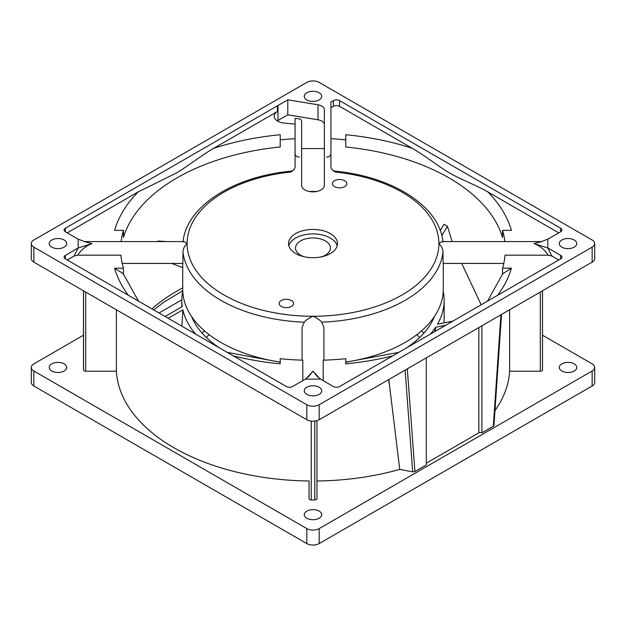 <?xml version="1.0" encoding="UTF-8"?>
<svg xmlns="http://www.w3.org/2000/svg" width="626" height="626" viewBox="0 0 626 626"><rect width="100%" height="100%" fill="white"/><g stroke="black" fill="none" stroke-linecap="round" stroke-linejoin="round"><path stroke-width="0.94" d="M319.182 404.732A8.741 5.047 180 0 1 306.818 404.732L33.859 247.145A8.741 5.047 180 0 1 31.3 243.577A8.741 5.047 180 0 1 33.859 240.001L306.818 82.413A8.741 5.047 180 0 1 319.182 82.413L592.141 240.001A8.741 5.047 180 0 1 594.7 243.577A8.741 5.047 180 0 1 592.141 247.145L319.182 404.732L319.182 419.725L592.141 262.137A8.741 5.047 0 0 0 594.7 258.569L594.7 243.577M561.843 247.145A8.741 5.047 0 0 0 571.374 248.24A8.741 5.047 0 0 0 576.773 243.577A8.741 5.047 0 0 0 574.206 240.001A8.741 5.047 0 0 0 564.683 238.913A8.741 5.047 0 0 0 559.284 243.577A8.741 5.047 0 0 0 561.843 247.145M306.818 387.244A8.741 5.047 0 0 0 304.259 390.812A8.741 5.047 0 0 0 309.651 395.475A8.741 5.047 0 0 0 319.182 394.38A8.741 5.047 0 0 0 321.741 390.812A8.741 5.047 0 0 0 316.349 386.148A8.741 5.047 0 0 0 306.818 387.244M64.157 240.001A8.741 5.047 0 0 0 54.626 238.913A8.741 5.047 0 0 0 49.227 243.577A8.741 5.047 0 0 0 51.794 247.145A8.741 5.047 0 0 0 61.317 248.24A8.741 5.047 0 0 0 66.716 243.577A8.741 5.047 0 0 0 64.157 240.001M319.182 99.902A8.741 5.047 0 0 0 321.741 96.334A8.741 5.047 0 0 0 316.349 91.67A8.741 5.047 0 0 0 306.818 92.765A8.741 5.047 0 0 0 304.259 96.334A8.741 5.047 0 0 0 309.651 100.997A8.741 5.047 0 0 0 319.182 99.902M321.741 322.187C320.136 320.16 317.225 318.18 313 316.263C308.774 318.188 305.856 320.16 304.259 322.187A130.278 75.214 180 0 1 222.66 301.333A130.278 75.214 180 0 1 220.884 300.331A130.278 75.214 180 0 1 183.019 252.192C182.964 249.195 184.326 246.323 187.096 243.577A125.904 72.686 180 0 1 290.707 172.033L293.516 170.162L295.073 167.596L295.073 118.4L297.976 118.682A4.374 2.527 180 0 1 301.63 121.17L301.63 185.296A11.37 6.565 0 0 0 308.649 191.36A11.37 6.565 0 0 0 321.036 189.936A11.37 6.565 0 0 0 324.37 185.296L324.37 109.644A8.741 5.047 0 0 0 318.016 104.792L287.788 99.831L277.991 105.481A12.019 6.941 0 0 0 277.459 105.794L65.394 228.224A4.374 2.527 0 0 0 64.11 230.008A4.374 2.527 0 0 0 65.394 231.792L78.18 239.179L78.18 247.974L65.394 255.353A4.374 2.527 0 0 0 64.11 257.137A4.374 2.527 0 0 0 65.394 258.921L286.418 386.532A4.374 2.527 0 0 0 292.6 386.532L305.386 379.145L320.614 379.145L333.4 386.532A4.374 2.527 0 0 0 339.582 386.532L560.606 258.921A4.374 2.527 0 0 0 561.89 257.137A4.374 2.527 0 0 0 560.606 255.353L547.82 247.974L547.82 239.179L560.606 231.792A4.374 2.527 0 0 0 561.89 230.008A4.374 2.527 0 0 0 560.606 228.224L339.582 100.622A4.374 2.527 0 0 0 333.4 100.622L330.927 102.046L330.927 167.596L332.484 170.162L335.293 172.033A125.904 72.686 180 0 1 438.904 243.577C441.682 246.331 443.044 249.203 442.981 252.192A130.278 75.214 180 0 1 321.741 322.187L323.932 327.445L323.932 360.161M281.277 306.419A7.215 4.163 0 0 0 289.142 307.319A7.215 4.163 0 0 0 293.594 303.469A7.215 4.163 0 0 0 291.481 300.527A7.215 4.163 0 0 0 283.617 299.619A7.215 4.163 0 0 0 279.165 303.469A7.215 4.163 0 0 0 281.277 306.419M334.519 186.618A7.215 4.163 0 0 0 342.383 187.526A7.215 4.163 0 0 0 346.835 183.676A7.215 4.163 0 0 0 344.723 180.734A7.215 4.163 0 0 0 336.858 179.826A7.215 4.163 0 0 0 332.406 183.676A7.215 4.163 0 0 0 334.519 186.618M330.309 253.569A24.484 14.132 0 0 0 337.484 243.577A24.484 14.132 0 0 0 322.367 230.517A24.484 14.132 0 0 0 295.691 233.576A24.484 14.132 0 0 0 288.516 243.577A24.484 14.132 0 0 0 303.633 256.629A24.484 14.132 0 0 0 330.309 253.569M31.3 243.577L31.3 258.569A8.741 5.047 0 0 0 33.859 262.137L306.818 419.725A8.741 5.047 0 0 0 319.182 419.725M277.279 120.896A12.019 6.941 180 0 1 277.991 120.474L287.788 114.816L318.016 119.785A8.741 5.047 180 0 1 324.37 124.637M83.485 290.785L83.485 367.431A229.515 132.509 0 0 0 83.532 369.982A2.183 1.26 0 0 0 85.715 371.218L116.381 371.218L116.381 309.776M542.515 335.215L592.141 363.863A8.741 5.047 180 0 1 594.7 367.431A8.741 5.047 180 0 1 592.141 371.007L319.182 528.594A8.741 5.047 180 0 1 306.818 528.594L33.859 371.007A8.741 5.047 180 0 1 31.3 367.431A8.741 5.047 180 0 1 33.859 363.863L83.485 335.215M561.843 371.007A8.741 5.047 0 0 0 571.374 372.094A8.741 5.047 0 0 0 576.773 367.431A8.741 5.047 0 0 0 574.206 363.863A8.741 5.047 0 0 0 564.683 362.767A8.741 5.047 0 0 0 559.284 367.431A8.741 5.047 0 0 0 561.843 371.007M306.818 511.106A8.741 5.047 0 0 0 304.259 514.674A8.741 5.047 0 0 0 309.651 519.337A8.741 5.047 0 0 0 319.182 518.242A8.741 5.047 0 0 0 321.741 514.674A8.741 5.047 0 0 0 316.349 510.01A8.741 5.047 0 0 0 306.818 511.106M64.157 363.863A8.741 5.047 0 0 0 54.626 362.767A8.741 5.047 0 0 0 49.227 367.431A8.741 5.047 0 0 0 51.794 371.007A8.741 5.047 0 0 0 61.317 372.094A8.741 5.047 0 0 0 66.716 367.431A8.741 5.047 0 0 0 64.157 363.863M116.381 371.218A196.728 113.58 0 0 0 309.064 480.987L309.064 498.679A2.183 1.26 0 0 0 311.232 499.939A229.515 132.509 0 0 0 314.768 499.939A2.183 1.26 0 0 0 316.936 498.679L316.936 420.664M316.936 480.987A196.728 113.58 0 0 0 399.748 469.375L412.667 471.847L414.905 471.542L426.29 464.969L426.29 357.884M426.29 463.185L478.843 432.848A2.183 1.26 180 0 1 481.934 432.848L493.319 426.267L493.851 424.976M494.978 410.586A196.728 113.58 0 0 0 509.619 371.218L540.285 371.218A2.183 1.26 0 0 0 542.468 369.982A229.515 132.509 0 0 0 542.515 367.431L542.515 290.785M594.7 367.431L594.7 382.423A8.741 5.047 0 0 1 592.141 385.999L319.182 543.587A8.741 5.047 0 0 1 306.818 543.587L33.859 385.999A8.741 5.047 0 0 1 31.3 382.423L31.3 367.431M159.059 313L181.853 299.838M153.652 309.878L163.887 302.162L182.753 290.777M398.754 352.368L345.787 362.188L345.787 358.714L345.787 363.831A201.095 116.1 0 0 0 392.651 355.889M323.196 380.639L323.196 360.185A192.354 111.052 0 0 0 345.787 358.714M233.349 355.889A201.095 116.1 0 0 0 280.213 363.831L280.213 358.714A192.354 111.052 0 0 0 302.804 360.185L302.804 380.639M280.213 358.714L280.213 362.188L227.246 352.368M330.927 107.758L333.4 106.326A4.374 2.527 180 0 1 339.582 106.326L412.354 148.339A201.095 116.1 0 0 0 345.787 134.739L345.787 146.993A192.354 111.052 0 0 1 449.014 177.894A192.354 111.052 0 0 1 502.537 237.497L502.537 230.352L511.403 230.352A201.095 116.1 0 0 0 487.842 191.924L558.752 232.864M504.892 241.566A192.354 111.052 0 0 0 502.537 230.352M497.654 295.269A201.095 116.1 0 0 0 511.403 268.218L502.537 268.218A192.354 111.052 0 0 0 505.08 255.173L548.298 255.173L551.905 256.034L558.752 259.993M502.537 268.218L502.537 274.485M511.403 268.218L502.788 273.679L487.544 301.106M302.068 360.161L302.068 327.445L304.259 322.187M319.831 378.66L313 371.179L306.169 378.66M182.722 263.429L182.722 289.267A130.278 75.214 0 0 0 220.884 342.445A130.278 75.214 0 0 0 280.213 362.055M345.787 362.055A130.278 75.214 0 0 0 443.278 289.267L443.278 263.429M503.789 263.429L443.122 263.429L442.981 252.192M183.019 252.192L182.878 263.429L122.211 263.429M442.981 241.949C439.648 206.134 392.212 176.399 334.863 171.164L335.293 172.033M345.787 139.856A192.354 111.052 0 0 0 330.927 138.714M412.354 148.339C422.542 154.098 437.41 165.554 446.933 171.352C457.575 178.308 474.829 184.373 487.842 191.924M326.553 157.071C329.213 156.969 330.669 155.851 330.927 153.706M123.463 274.485L123.463 268.218L114.597 268.218A201.095 116.1 0 0 0 128.346 295.269M67.248 259.993L74.095 256.034L77.702 255.173L120.92 255.173A192.354 111.052 0 0 0 123.463 268.218M67.248 232.864L138.158 191.924A201.095 116.1 0 0 0 114.597 230.352L123.463 230.352A192.354 111.052 0 0 0 121.108 241.566M123.463 230.352L123.463 237.497A192.354 111.052 0 0 1 176.837 177.98A192.354 111.052 0 0 1 280.213 146.993L280.213 134.739A201.095 116.1 0 0 0 213.646 148.339C202.237 154.81 185.656 167.838 175.757 173.324L138.158 191.924M295.073 138.714A192.354 111.052 0 0 0 280.213 139.856M295.073 153.706C295.331 155.851 296.787 156.969 299.447 157.071M290.707 172.033L291.137 171.164L293.516 170.162M442.981 242.098C443.036 240.963 441.682 241.456 438.904 243.577A125.904 72.686 180 0 1 313 316.263A125.904 72.686 180 0 1 187.096 243.577C184.318 241.456 182.964 240.963 183.019 242.098M77.702 255.173C81.27 249.743 86.028 245.877 91.975 243.577L84.432 241.62M138.456 301.106L123.212 273.679L114.597 268.218M320.614 379.145L317.233 376.453L313 371.179L308.767 376.453L305.386 379.145M541.568 241.62L534.025 243.577C539.972 245.885 544.73 249.751 548.298 255.173M547.82 239.179L540.449 241.941L534.025 243.577L547.82 247.974L551.905 256.034M85.355 241.886L91.975 243.577L78.18 247.974L74.095 256.034M85.551 241.941L78.18 239.179M213.646 148.339L277.459 111.506A12.019 6.941 0 0 0 274.196 116.256A12.019 6.941 0 0 0 277.717 121.162A12.019 6.941 0 0 0 283.468 123.009L295.073 124.112M277.459 111.506L277.459 105.794M277.991 105.481L277.991 120.474M287.788 114.816L287.788 99.831M324.37 185.296L324.37 148.558L301.63 148.558L301.63 185.296M316.725 191.493A122.406 70.668 0 0 0 309.275 191.493M321.772 256.77A17.489 10.094 0 0 0 325.363 255.173A17.489 10.094 0 0 0 330.489 248.037A17.489 10.094 0 0 0 319.69 238.709A17.489 10.094 0 0 0 300.636 240.9A17.489 10.094 0 0 0 295.511 248.037A17.489 10.094 0 0 0 304.228 256.77M288.829 245.807A24.484 14.132 180 0 1 295.691 238.044A24.484 14.132 180 0 1 320.551 234.594A24.484 14.132 180 0 1 337.171 245.807M509.619 309.776L509.619 371.218M481.934 325.763L481.934 432.848M388.793 379.536L399.748 469.375M388.691 379.599L389.082 383.448M309.064 498.679L309.064 480.987M440.258 230.532L444.037 224.28A185.797 107.265 180 0 1 447.449 226.291L441.831 235.595M443.224 291.356A131.147 75.723 180 0 1 444.147 300.331A131.147 75.723 180 0 1 437.449 324.229L452.934 321.083M445.798 325.207L435.555 327.288A131.147 75.723 180 0 1 430.367 334.112M195.633 334.112A131.147 75.723 180 0 1 182.886 309.823L168.206 318.282M182.776 291.356A131.147 75.723 180 0 0 181.853 300.331A131.147 75.723 180 0 0 182.299 306.591L165.115 316.498M157.556 241.566A185.797 107.265 180 0 1 158.167 241.033L166.336 241.566M406.172 348.087A124.59 71.935 0 0 0 434.358 316.615M191.642 316.615A124.59 71.935 0 0 0 219.828 348.087M171.618 263.429L182.722 267.654M181.861 326.169L182.886 309.823M481.159 304.792L461.722 263.429M452.105 241.566L447.449 226.291M435.273 331.287L435.555 327.288L434.851 331.53M306.818 419.725L306.818 404.732M592.141 262.137L592.141 247.145M33.859 247.145L33.859 262.137M85.715 292.076L85.715 371.218M83.532 290.808L83.532 369.982M592.141 385.999L592.141 371.007M319.182 528.594L319.182 543.587M33.859 371.007L33.859 385.999M306.818 543.587L306.818 528.594M151.922 308.876A192.354 111.052 180 0 1 177.111 290.973A192.354 111.052 180 0 1 182.722 287.866M333.4 106.326L333.4 100.622M339.582 100.622L339.582 106.326M560.606 231.792L560.606 228.224M560.606 258.921L560.606 255.353M65.394 255.353L65.394 258.921M65.394 228.224L65.394 231.792M318.016 119.785L318.016 104.792M542.468 290.808L542.468 369.982M540.285 371.218L540.285 292.076M500.925 314.8L493.319 426.267M478.843 432.848L478.843 327.547M414.905 471.542L407.307 368.847M412.667 471.847L405.132 370.099M314.768 421.102L314.768 499.939M311.232 421.102L311.232 499.939M421.634 330.778A124.59 71.935 180 0 1 423.849 333.165M416.885 334.644A120.223 69.408 180 0 1 419.639 337.531M206.361 337.531A120.223 69.408 180 0 1 209.115 334.644M202.151 333.165A124.59 71.935 180 0 1 204.366 330.778M334.863 171.164L332.484 170.162M183.019 241.949C186.352 206.134 233.788 176.399 291.137 171.164M183.575 241.566L84.252 241.566M442.425 241.566L541.748 241.566M493.961 425.437L501.536 314.448M181.853 300.331L181.853 306.85M444.147 300.331L444.147 322.867"/></g></svg>
